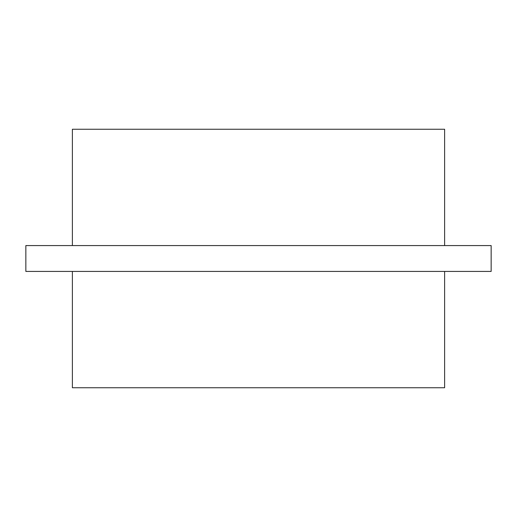 <?xml version="1.0" encoding="UTF-8"?>
<svg xmlns="http://www.w3.org/2000/svg" width="517" height="517" viewBox="0 0 517 517"><rect width="100%" height="100%" fill="white"/><g stroke="black" fill="none" stroke-linecap="round" stroke-linejoin="round"><path stroke-width="0.78" d="M444.62 271.425L444.62 387.75L72.38 387.75L72.38 271.425M444.62 245.575L444.62 129.25L72.38 129.25L72.38 245.575M258.5 271.425L491.15 271.425L491.15 245.575L25.85 245.575L25.85 271.425L258.5 271.425"/></g></svg>
